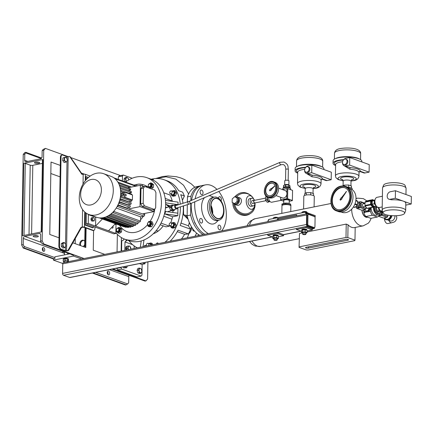 <?xml version="1.0" encoding="UTF-8"?>
<svg xmlns="http://www.w3.org/2000/svg" width="433" height="433" viewBox="0 0 433 433"><rect width="100%" height="100%" fill="white"/><g stroke="black" fill="none" stroke-linecap="round" stroke-linejoin="round"><path stroke-width="0.65" d="M290.435 205.345L290.224 203.791L290.927 205.107L290.857 205.951M289.645 203.575A3.973 1.088 -179 0 0 289.601 203.559A3.973 1.088 -179 0 0 289.558 203.542A3.973 1.088 -179 0 0 283.306 203.445A3.973 1.088 -179 0 0 283.198 203.488M290.207 204.657L285.72 204.095L285.731 203.229L289.601 203.559M285.72 204.095L281.932 204.858L281.948 203.992L285.731 203.229M281.932 204.858L282.116 205.426M370.556 207.791L368.748 211.645L368.191 211.439L369.582 207.986M368.748 211.645L364.407 212.202L368.191 211.439M363.108 209.902L364.407 212.202M369.116 208.078A3.973 2.988 109.9 0 1 366.323 211.461A3.973 2.988 109.9 0 1 363.265 209.875M380.001 213.805L379.476 214.449M392.022 215.683L389.511 219.894L388.948 219.693L391.492 215.683L392.049 215.883M390.588 215.564A3.973 2.988 109.9 0 1 388.493 218.865A3.973 2.988 109.9 0 1 384.748 217.794M389.511 219.894L385.803 219.764L388.948 219.693M384.596 217.826L385.246 219.558M387.584 219.883A4.184 3.145 -70.1 0 0 388.249 219.904M384.504 217.842A4.184 2.511 78.7 0 0 384.461 218.497A4.184 2.511 78.7 0 0 387.876 223.536L391.773 222.757C392.975 222.145 395.87 222.703 396.817 217.81L396.347 215.715M390.414 218.762A4.184 3.145 -70.1 0 0 391.508 217.02M381.354 211.84A5.099 3.063 -101.3 0 1 379.692 213.334A5.099 3.063 -101.3 0 1 375.525 207.191A5.099 3.063 -101.3 0 1 375.627 206.108M374.496 207.396A5.099 3.063 -101.3 0 1 374.567 206.509A5.099 3.063 -101.3 0 0 375.552 211.537A5.099 3.063 -101.3 0 0 378.664 213.539A5.099 3.063 -101.3 0 1 374.496 207.396M377.652 207.277L376.201 207.569A4 2.403 -101.3 0 1 376.207 207.439A4 2.403 -101.3 0 1 376.207 207.31L377.338 207.082M379.4 210.92A4 2.403 -101.3 0 1 379.254 210.736L377.316 211.125A4 2.403 -101.3 0 0 377.462 211.309L379.4 210.92L381.733 211.764L379.795 212.154L377.462 211.309M382.258 210.541A3.139 1.884 -101.3 0 1 380.25 210.503A3.139 1.884 -101.3 0 1 379.005 207.575M378.144 207.18L379.254 210.736M382.377 210.871L381.884 211.688A4 2.403 -101.3 0 1 381.733 211.764M376.201 207.569L377.316 211.125M376.613 206.417L376.207 207.31M378.68 213.539A5.099 3.063 -101.3 0 1 378.664 213.539L378.253 213.626A5.099 3.063 -101.3 0 1 374.139 206.752M344.738 164.616A2.874 2.16 -70.1 0 0 346.979 161.996A2.874 2.16 -70.1 0 0 345.767 159.149A2.874 2.16 -70.1 0 0 344.836 159.084A2.874 2.16 -70.1 0 0 342.595 161.709A2.874 2.16 -70.1 0 0 343.807 164.556A2.874 2.16 -70.1 0 0 344.738 164.616M343.807 164.556L344.619 164.849A2.874 2.16 -70.1 0 0 345.55 164.913A2.874 2.16 -70.1 0 0 347.791 162.288A2.874 2.16 -70.1 0 0 346.573 159.441L345.767 159.149M335.602 165.558A14.381 3.935 1 0 1 333.026 163.252L333.069 160.735A14.381 3.935 1 0 1 338.525 157.758A14.381 3.935 1 0 1 353.739 157.547A14.381 3.935 1 0 1 361.826 161.238L361.815 161.915M333.026 163.252A14.381 3.935 1 0 1 338.482 160.27A14.381 3.935 1 0 1 343.645 159.642L343.672 159.653M359.011 172.513A11.767 3.22 -179 0 0 359.011 172.507A1.31 1.256 -178.6 0 1 359.011 172.502A11.767 3.22 -179 0 0 349.875 169.206L344.376 165.871M342.535 162.51A3.924 2.944 -70.1 0 0 344.262 165.834A3.924 2.944 -70.1 0 0 345.529 165.915L349.631 165.092L349.761 157.552L345.664 158.375A3.924 2.944 -70.1 0 0 343.477 159.907M351.455 187.982L351.488 186.022L348.679 185.005L344.197 185.113L343.012 185.914M348.679 185.005L348.635 187.316M344.181 186.011L344.197 185.113M344.262 165.834L350.189 167.603A13.071 3.578 1 0 1 360.343 171.279L360.397 171.674L363.731 172.881A3.924 2.944 -70.1 0 0 365.003 172.967L369.1 172.145L369.23 164.6L349.761 157.552M349.631 165.092L369.1 172.145M343.174 180.902L338.124 179.549L335.927 177.692L335.423 175.868A11.767 3.22 1 0 1 339.883 173.427A11.767 3.22 1 0 1 352.332 173.26A11.767 3.22 1 0 1 358.946 176.28L359.011 172.507A1.31 1.256 -178.6 0 1 360.343 171.279L365.003 172.967M349.875 169.206A1.31 0.276 94.5 0 1 350.189 167.603L345.529 165.915M306.818 172.22A2.874 2.16 -70.1 0 0 309.059 169.601A2.874 2.16 -70.1 0 0 307.847 166.754A2.874 2.16 -70.1 0 0 306.916 166.694A2.874 2.16 -70.1 0 0 304.675 169.314A2.874 2.16 -70.1 0 0 305.887 172.161A2.874 2.16 -70.1 0 0 306.818 172.22M305.887 172.161L306.699 172.453A2.874 2.16 -70.1 0 0 307.63 172.518A2.874 2.16 -70.1 0 0 309.871 169.898A2.874 2.16 -70.1 0 0 308.659 167.046L307.847 166.754M297.682 173.162A14.381 3.935 1 0 1 295.111 170.856L295.154 168.34A14.381 3.935 1 0 1 300.605 165.363A14.381 3.935 1 0 1 315.825 165.157A14.381 3.935 1 0 1 323.906 168.843L323.895 169.519M295.111 170.856A14.381 3.935 1 0 1 300.562 167.874A14.381 3.935 1 0 1 305.73 167.246L305.758 167.257M321.097 180.117A11.767 3.22 -179 0 0 321.097 180.112L321.097 180.112A11.767 3.22 -179 0 0 311.96 176.81L306.456 173.476M304.615 170.115A3.924 2.944 -70.1 0 0 306.342 173.438A3.924 2.944 -70.1 0 0 307.614 173.525L311.711 172.702L311.847 165.157L307.744 165.98A3.924 2.944 -70.1 0 0 305.557 167.511M313.535 195.586L313.573 193.627L310.759 192.609L306.283 192.717L304.61 193.843L304.583 195.429M310.759 192.609L310.721 194.92M306.239 194.996L306.283 192.717M306.342 173.438L312.274 175.208A13.071 3.578 1 0 1 322.423 178.883L322.482 179.278L325.816 180.485A3.924 2.944 -70.1 0 0 327.083 180.572L331.18 179.749L331.315 172.204L311.847 165.157M311.711 172.702L331.18 179.749M305.254 188.507L300.204 187.153L298.007 185.302L297.503 183.473A11.767 3.22 1 0 1 301.963 181.037A11.767 3.22 1 0 1 314.418 180.864A11.767 3.22 1 0 1 321.032 183.884L321.097 180.112A1.31 1.256 -178.6 0 1 322.423 178.883L327.083 180.572M311.96 176.81A1.31 0.276 94.5 0 1 312.274 175.208L307.614 173.525M271.096 188.799A0.785 0.59 -70.1 0 0 270.17 189.567L269.505 190.098L269.905 190.877L270.598 190.282A0.785 0.59 -70.1 0 0 271.475 189.383L274.89 185.887L271.118 188.81A0.785 0.59 -70.1 0 0 271.085 188.793A0.785 0.59 -70.1 0 1 271.118 188.81L271.047 188.777M273.169 183.457A6.538 4.909 -70.1 0 0 272.763 183.278A6.538 4.909 -70.1 0 0 266.024 187.478A6.538 4.909 -70.1 0 0 267.908 195.397A6.538 4.909 -70.1 0 0 268.314 195.57A6.538 4.909 -70.1 0 0 275.047 191.37A6.538 4.909 -70.1 0 0 273.169 183.457M272.92 183.343A6.538 4.909 -70.1 0 0 266.306 187.706A6.538 4.909 -70.1 0 0 268.233 195.516A6.538 4.909 -70.1 0 0 268.476 195.624M273.661 181.8C266.452 178.732 260.363 193.941 267.524 197.053L269.353 197.757A8.238 6.186 -70.1 0 0 277.845 192.463A8.238 6.186 -70.1 0 0 275.475 182.488A8.238 6.186 -70.1 0 0 274.96 182.271L273.661 181.8A8.238 6.186 109.9 0 1 274.176 182.017A8.238 6.186 109.9 0 1 276.546 191.992A8.238 6.186 109.9 0 1 268.059 197.286A8.238 6.186 109.9 0 1 267.545 197.064M269.905 190.877L270.517 190.255A0.785 0.59 -70.1 0 0 271.394 189.351L274.809 185.854M405.775 205.09A3.924 2.944 -70.1 0 0 406.094 205.047L411.22 204.019L411.35 196.474L395.448 190.72L390.328 191.749A3.924 2.944 -70.1 0 0 387.183 196.138A3.924 2.944 -70.1 0 0 388.926 199.207A3.924 2.944 -70.1 0 0 390.193 199.288L395.318 198.26L403.269 201.139A11.767 3.22 1 0 1 405.808 203.196L405.683 210.487A11.767 3.22 1 0 1 405.613 210.817L404.622 213.29A10.814 2.961 -179 0 0 402.349 211.093A10.814 2.961 -179 0 0 389.819 209.989A10.814 2.961 -179 0 0 383.113 212.917A10.814 2.961 -179 0 0 385.397 214.497A10.814 2.961 -179 0 0 396.866 215.688A10.814 2.961 -179 0 0 404.622 213.29M388.926 199.207L391.605 199.802A11.767 3.22 1 0 1 403.269 201.139L411.22 204.019M382.61 187.619L383.6 185.151A10.814 2.961 1 0 1 391.356 182.748A10.814 2.961 1 0 1 402.825 183.944A10.814 2.961 1 0 1 405.109 185.524L406.008 188.025A11.767 3.22 -179 0 0 403.529 186.309A11.767 3.22 -179 0 0 391.048 185.01A11.767 3.22 -179 0 0 382.61 187.619A11.767 3.22 -179 0 0 382.539 187.949L382.155 210.075A11.767 3.22 1 0 1 390.079 207.174A11.767 3.22 1 0 1 403.139 208.43A11.767 3.22 1 0 1 405.683 210.487M383.113 212.917L382.215 210.411A11.767 3.22 1 0 1 382.155 210.075M374.929 200.501A2.744 1.651 78.7 0 0 374.458 203.164A2.744 1.651 78.7 0 0 375.92 205.431M382.399 196.236L377.094 197.296A5.228 3.139 78.7 0 0 374.913 202.141A5.228 3.139 78.7 0 0 378.036 207.456A5.228 3.139 78.7 0 0 379.151 207.553L382.209 206.942M405.959 194.525L406.067 188.36A11.767 3.22 -179 0 0 406.008 188.025M376.228 205.924L374.264 203.786L374.318 200.593L374.967 200.257M376.017 206.032L373.971 206.444L372.212 204.197L372.266 201.004L375.038 199.862M372.212 204.197L374.264 203.786M374.318 200.593L372.266 201.004M395.318 198.26L395.448 190.72M341.15 197.908A0.785 0.59 -70.1 0 0 340.533 198.942L339.992 199.64L340.5 200.17L341.155 199.489A0.785 0.59 -70.1 0 0 341.891 198.384L346.476 191.483L341.328 197.908A0.785 0.59 -70.1 0 0 341.15 197.908M341.004 187.484A11.502 8.644 -70.1 0 0 332.041 197.968A11.502 8.644 -70.1 0 0 336.896 209.361A11.502 8.644 -70.1 0 0 340.619 209.61A11.502 8.644 -70.1 0 0 349.583 199.126A11.502 8.644 -70.1 0 0 344.728 187.727A11.502 8.644 -70.1 0 0 341.004 187.484M344.966 187.825A11.502 8.644 -70.1 0 0 341.491 187.662A11.502 8.644 -70.1 0 0 332.555 197.973A11.502 8.644 -70.1 0 0 337.139 209.448M341.069 211.986L341.891 212.284A12.552 9.429 -70.1 0 0 345.956 212.554A12.552 9.429 -70.1 0 0 355.731 201.118A12.552 9.429 -70.1 0 0 350.438 188.685L349.615 188.387M342.535 211.824A13.071 9.818 -70.1 0 0 352.727 199.911A13.071 9.818 -70.1 0 0 347.206 186.959L345.583 186.374A13.071 9.818 109.9 0 1 351.103 199.321A13.071 9.818 109.9 0 1 340.917 211.234A13.071 9.818 109.9 0 1 336.685 210.958L338.308 211.542A13.071 9.818 -70.1 0 0 342.535 211.824M340.5 200.17L340.993 199.429A0.785 0.59 -70.1 0 0 341.729 198.325L346.313 191.424M250.139 194.98A11.502 10.305 56 0 0 237.95 194.168L237.078 194.753A11.502 10.305 56 0 0 234.919 196.782M232.824 202.763A11.502 10.305 56 0 0 232.819 202.958A11.502 10.305 56 0 0 238.648 213.653A11.502 10.305 56 0 0 249.938 213.832L250.81 213.247A11.502 10.305 56 0 0 255.069 205.042A11.502 10.305 56 0 0 254.983 203.407M237.95 194.168A11.502 10.305 56 0 0 235.287 196.912M238.258 198.812A2.874 2.16 109.9 0 1 238.68 200.376A2.874 2.16 109.9 0 1 236.229 203.618M236.012 197.199A3.924 2.944 109.9 0 1 237.76 197.145A3.924 2.944 109.9 0 1 239.503 200.214A3.924 2.944 109.9 0 1 235.092 204.517A3.924 2.944 109.9 0 1 233.717 203.223A11.502 10.305 56 0 0 239.882 213.29A11.502 10.305 56 0 0 250.81 213.247M235.092 204.517L237.024 205.22A3.924 2.944 -70.1 0 0 241.435 200.912A3.924 2.944 -70.1 0 0 239.698 197.843L237.76 197.145M254.388 200.106A3.924 2.354 78.7 0 0 252.639 198.292A3.924 2.354 78.7 0 0 251.806 198.217L249.754 198.628A3.924 2.354 78.7 0 0 248.12 202.265A3.924 2.354 78.7 0 0 250.458 206.249A3.924 2.354 78.7 0 0 251.297 206.319L253.348 205.908A3.924 2.354 78.7 0 0 254.999 203.174M251.806 198.217A3.924 2.354 78.7 0 0 250.166 201.854A3.924 2.354 78.7 0 0 252.509 205.837A3.924 2.354 78.7 0 0 253.348 205.908M254.934 203.191L252.883 203.602A1.57 0.942 -101.3 0 1 252.547 203.575A1.57 0.942 -101.3 0 1 251.611 201.978A1.57 0.942 -101.3 0 1 252.266 200.528L254.317 200.116A1.57 0.942 78.7 0 0 253.662 201.567A1.57 0.942 78.7 0 0 254.599 203.164A1.57 0.942 78.7 0 0 254.934 203.191A1.57 0.942 78.7 0 0 255.394 202.833M254.88 200.268A1.57 0.942 78.7 0 0 254.653 200.143A1.57 0.942 78.7 0 0 254.317 200.116M265.553 198.13L254.366 200.371A1.31 0.785 78.7 0 0 253.825 201.583A1.31 0.785 78.7 0 0 254.604 202.909A1.31 0.785 78.7 0 0 254.88 202.936L266.024 200.701M269.813 201.275L269.488 201.34A2.614 1.57 -101.3 0 1 268.931 201.291A2.614 1.57 -101.3 0 1 267.562 197.075M269.943 201.421A2.874 1.727 -101.3 0 1 269.537 201.594A2.874 1.727 -101.3 0 1 268.925 201.54A2.874 1.727 -101.3 0 1 267.388 196.988M269.434 201.61A2.874 1.727 -101.3 0 1 269.331 201.637A2.874 1.727 -101.3 0 1 268.72 201.583A2.874 1.727 -101.3 0 1 267.832 200.89L268.714 202.011L269.483 201.605M236.423 197.075A10.457 9.369 -124 0 1 238.534 195.039A10.457 10.457 0 0 1 253.283 198.227A6.917 4.157 78.7 0 0 248.764 195.808A6.917 4.157 78.7 0 0 246.231 200.923A6.917 4.157 78.7 0 0 249.976 208.939A6.917 4.157 78.7 0 0 254.707 205.334A6.917 4.157 78.7 0 0 254.81 204.284M253.781 199.158A6.917 4.157 78.7 0 0 253.283 198.227M254.707 205.334A10.457 10.457 0 0 1 250.225 212.381A10.457 9.369 -124 0 1 244.201 213.767A10.457 9.369 -124 0 1 234.794 204.387M267.009 196.755L266.982 198.168A2.874 1.727 -101.3 0 1 267.237 196.901M266.506 196.376L265.575 196.863L265.521 200.057L267.275 202.298L268.714 202.011M267.832 200.89A2.874 1.727 -101.3 0 1 266.982 198.168L266.955 199.765L267.832 200.89M266.804 196.614L265.575 196.863M266.955 199.765L265.521 200.057M234.702 196.701L238.269 198.363L238.21 201.843L235.72 204.078L232.153 202.422L232.212 198.936L234.702 196.701L237.132 197.951L237.073 201.432L234.583 203.667M237.132 197.951L238.269 198.363M237.073 201.432L238.21 201.843M287.09 187.408A3.399 0.931 -179 0 0 283.399 188.074A3.399 0.931 -179 0 1 286.738 187.397A3.399 0.931 -179 0 1 290.05 188.193A3.399 0.931 -179 0 0 287.09 187.408M203.039 192.853A2.354 1.413 -101.3 0 1 202.043 194.634A2.354 1.413 -101.3 0 1 200.122 191.797A2.354 1.413 -101.3 0 1 201.118 190.017A2.354 1.413 -101.3 0 1 203.039 192.853M218.492 198.184A2.354 1.413 -101.3 0 1 219.471 196.663A2.354 1.413 -101.3 0 1 219.975 196.706A2.354 1.413 -101.3 0 1 221.279 198.509A2.354 1.413 -101.3 0 1 221.014 200.852M217.978 226.887A2.354 1.413 -101.3 0 1 218.979 225.106A2.354 1.413 -101.3 0 1 220.9 227.942A2.354 1.413 -101.3 0 1 219.904 229.723A2.354 1.413 -101.3 0 1 217.978 226.887M201.123 218.508A2.354 1.413 -101.3 0 1 202.53 220.895A2.354 1.413 -101.3 0 1 201.545 223.076A2.354 1.413 -101.3 0 1 201.042 223.033A2.354 1.413 -101.3 0 1 199.64 220.641A2.354 1.413 -101.3 0 1 200.62 218.465A2.354 1.413 -101.3 0 1 201.123 218.508M223.764 210.86A10.457 6.279 -101.3 0 1 217.095 218.568A10.457 6.279 -101.3 0 1 210.784 206.162A10.457 6.279 -101.3 0 1 217.447 198.455A10.457 6.279 -101.3 0 1 223.764 210.86M223.985 211.277A11.767 7.063 -101.3 0 1 218.995 220.164A11.767 7.063 -101.3 0 1 209.383 205.989A11.767 7.063 -101.3 0 1 214.367 197.096A11.767 7.063 -101.3 0 1 223.985 211.277M218.995 220.164L217.22 220.521A11.767 7.063 -101.3 0 1 207.602 206.346A11.767 7.063 -101.3 0 1 212.592 197.453L214.367 197.096M218.47 220.273L216.127 222.481A14.381 8.638 -101.3 0 1 206.557 221.079A14.381 8.638 -101.3 0 1 201.589 206.638A14.381 8.638 -101.3 0 1 204.555 197.605M218.779 191.489A25.493 15.307 -101.3 0 1 226.329 215.596A25.493 15.307 -101.3 0 1 221.669 230.924M208.333 233.598A25.493 15.307 -101.3 0 1 194.693 204.143A25.493 15.307 -101.3 0 1 194.807 201.789M204.847 234.296A25.493 15.307 -101.3 0 1 191.207 204.841A25.493 15.307 -101.3 0 1 191.267 203.315M210.985 205.339A10.197 6.122 -101.3 0 1 212.738 212.982A10.197 6.122 -101.3 0 1 212.695 213.864M210.947 206.222A10.197 6.122 -101.3 0 1 215.266 198.514A10.197 6.122 -101.3 0 1 223.601 210.806A10.197 6.122 -101.3 0 1 219.277 218.508A10.197 6.122 -101.3 0 1 210.947 206.222M191.57 200.338A25.493 15.307 -101.3 0 1 202.011 185.573L205.496 184.875A25.493 15.307 -101.3 0 1 216.971 189.421M195.191 198.779A25.493 15.307 -101.3 0 1 205.496 184.875M209.036 195.678A14.381 8.638 -101.3 0 1 210.828 196.068L213.842 197.199M268.59 197.48A3.924 2.354 78.7 0 0 270.955 202.135A3.924 2.354 78.7 0 0 271.794 202.211L281.228 200.317M283.756 201.231L280.633 200.1L280.687 197.269M280.779 197.302L280.73 199.878A5.883 1.608 -179 0 0 280.633 200.1M278.608 188.176L285.174 190.552A3.924 2.944 109.9 0 1 286.873 192.934L286.949 188.609L282.348 189.53M289.233 201.275L292.291 200.663A5.883 1.608 -179 0 0 292.389 200.436L292.562 190.379L287.777 188.647L287.604 198.704A5.883 1.608 -179 0 0 286.776 198.666L286.852 194.336A3.924 2.944 109.9 0 1 283.777 198.011A3.924 2.944 109.9 0 1 282.505 197.93L275.94 195.554M287.777 188.647A5.883 1.608 -179 0 0 286.949 188.609M290.619 189.676L290.635 188.772A3.924 1.072 -179 0 0 288.427 187.765A3.924 1.072 -179 0 0 284.281 187.819A3.924 1.072 -179 0 0 282.792 188.636L282.776 189.443M290.121 188.225L290.132 187.63A3.399 0.931 -179 0 0 287.009 186.65A3.399 0.931 -179 0 0 283.377 187.37A3.399 0.931 -179 0 0 283.334 187.511L283.323 188.106M285.482 186.688L285.509 184.864L283.555 185.492A3.269 0.893 -179 0 0 283.539 185.519A3.269 0.893 -179 0 0 283.523 185.541L283.496 187.235M283.555 185.492L283.523 187.213M288.914 180.907A2.089 0.574 -179 0 0 288.941 180.821A2.089 0.574 -179 0 0 287.019 180.215A2.089 0.574 -179 0 0 284.784 180.658A2.089 0.574 -179 0 0 284.762 180.745A2.089 0.574 -179 0 0 284.784 180.837M288.719 186.85L288.751 185.032L285.688 184.848L285.656 186.672M289.98 187.348L290.007 185.876L288.898 185.07L288.865 186.883M284.243 185.075L284.963 184.745A2.089 0.574 -179 0 1 286.787 184.485A2.089 0.574 -179 0 1 288.6 184.804L288.898 185.07A3.269 0.893 -179 0 0 288.751 185.032M175.305 206.536A1.31 0.974 72.5 0 0 176.702 208.024L189.226 204.089A1.31 0.974 -107.5 0 1 188.155 203.618A1.31 0.974 -107.5 0 1 187.83 202.595A1.31 0.974 -107.5 0 1 188.442 201.594L175.917 205.529A1.31 0.974 72.5 0 0 175.305 206.536M287.604 198.704L292.389 200.436M280.73 199.878L286.776 198.666M286.873 192.934A3.924 2.944 109.9 0 1 286.852 194.336M281.84 213.366L281.97 205.724A4.444 1.218 1 0 1 283.658 204.804A4.444 1.218 1 0 1 288.362 204.739A4.444 1.218 1 0 1 290.857 205.875L290.76 211.575M247.178 225.809L248.098 223.818L250.225 221.16L254.983 218.752L331.007 203.499M314.223 216.294L315.197 216.646A14.116 8.481 -101.3 0 1 315.202 216.143A14.116 8.481 -101.3 0 1 315.219 215.639L305.476 212.116L268.584 219.515L268.568 220.521L267.951 220.646L267.935 221.642M347.899 187.251A5.228 1.429 1 0 1 352.191 188.734L352.181 189.605M303.598 208.998L303.82 196.16A5.228 1.429 1 0 1 305.801 195.072A5.228 1.429 1 0 1 311.338 195.002A5.228 1.429 1 0 1 314.277 196.338L314.093 206.893M296.627 215.888L296.643 214.887L277.38 218.752L277.364 219.753M305.476 212.116L305.46 213.123L306.071 212.998L306.055 213.999M277.38 218.752L279.15 219.396M315.197 216.646L314.699 216.749M314.39 216.511A1.57 0.942 78.7 0 0 313.817 216.007L307.652 213.772A1.57 0.942 78.7 0 0 307.316 213.745A1.57 0.942 78.7 0 0 306.651 214.93L306.488 224.483A1.57 0.942 78.7 0 0 307.435 226.345L313.6 228.575A1.57 0.942 78.7 0 0 313.936 228.608A1.57 0.942 78.7 0 0 314.596 227.466M65.627 262.225L63.418 262.663A1.57 0.942 78.7 0 0 62.753 263.854L62.585 273.407A1.57 0.942 78.7 0 0 63.532 275.269L69.697 277.499A1.57 0.942 78.7 0 0 70.032 277.526L272.417 236.932M272.779 237.067L267.697 235.227L267.713 234.221L277.142 232.332L283.631 234.681L283.615 235.682L278.479 236.716M301.514 231.325L296.389 229.468L296.41 228.467L305.833 226.573L312.328 228.922L312.307 229.928L307.132 230.968M307.446 225.593L313.611 227.823L314.434 227.661L314.932 227.081L315.1 217.528L314.623 216.597L308.458 214.362L307.138 215.109L306.97 224.662L307.793 224.494L308.264 225.425L307.446 225.593L306.97 224.662M307.138 215.109L308.458 214.362M306.851 230.259L306.856 229.744A2.511 0.687 -179 0 0 306.77 229.56A2.511 0.687 -179 0 0 304.026 229.014A2.511 0.687 -179 0 0 301.839 229.658L301.828 230.275A2.511 0.687 -179 0 1 304.036 229.642A2.511 0.687 -179 0 1 306.759 230.188A2.511 0.687 -179 0 1 306.797 230.232M302.342 229.95A2.36 0.644 1 0 1 302.478 229.901A2.36 0.644 1 0 1 302.775 229.82A2.36 0.644 1 0 1 306.212 229.966A2.36 0.644 1 0 1 306.261 229.988M301.487 232.727L301.525 230.67L302.434 229.939L306.315 230.004L307.143 230.443L307.105 232.505L305.205 231.882L302.396 231.996L301.487 232.727L302.369 233.187M302.478 229.901L302.396 231.996M305.243 229.826L305.205 231.882M302.716 233.3A2.36 0.644 1 0 1 302.418 233.203A2.36 0.644 1 0 1 302.727 232.332A2.36 0.644 1 0 1 305.909 232.397A2.36 0.644 1 0 1 306.158 233.268A2.36 0.644 1 0 1 305.86 233.349A2.36 0.644 1 0 1 305.855 233.355M306.201 233.235L307.105 232.505M305.839 234.253L305.86 232.873A1.57 0.428 -179 0 0 305.655 232.651A1.57 0.428 -179 0 0 303.896 232.424A1.57 0.428 -179 0 0 302.727 232.813L302.699 234.199A1.57 0.428 -179 0 0 302.911 234.415A1.57 0.428 -179 0 0 304.67 234.648A1.57 0.428 -179 0 0 305.839 234.253A1.57 0.428 -179 0 0 305.633 234.036A1.57 0.428 -179 0 0 303.869 233.804A1.57 0.428 -179 0 0 302.699 234.199M296.389 229.468L305.817 227.579L305.833 226.573M305.817 227.579L312.307 229.928M275.031 218.221L275.047 217.355L277.715 217.685M273.272 218.573L273.288 217.896L275.047 217.355M277.851 217.561A2.235 0.612 -179 0 0 277.737 217.512A2.235 0.612 -179 0 0 274.197 217.453A2.235 0.612 -179 0 0 274.154 217.469M362.096 210.108A6.273 3.767 78.7 0 0 367.211 217.036L367.222 217.036M351.683 209.188A14.116 8.481 78.7 0 0 363.222 225.837L354.616 227.563A14.116 8.481 -101.3 0 1 348.051 224.83L347.829 237.571L354.968 240.158L355.19 227.449M299.495 233.474L299.051 247.357L299.495 233.474L301.92 232.986M307.116 231.942L346.227 224.099L348.051 224.83M363.85 211.309L363.828 212.641A8.368 5.023 78.7 0 0 365.804 216.522L370.832 218.34L377.387 217.025A8.368 5.023 78.7 0 0 379.47 214.616L379.476 214.319M368.651 211.677L370.388 211.326A8.368 5.023 78.7 0 0 372.364 215.206L365.804 216.522M363.828 212.641L365.106 212.386M372.364 215.206L377.387 217.025M370.442 208.154L370.388 211.326M371.103 207.683A6.273 3.767 78.7 0 0 376.234 215.228L378.485 214.779A6.273 3.767 78.7 0 0 380.542 212.928M373.36 207.136A6.273 3.767 78.7 0 0 373.36 207.218A6.273 3.767 78.7 0 0 378.485 214.779M378.437 216.24L383.449 218.053L387.14 217.317A3.924 2.944 -70.1 0 0 387.768 216.435L387.789 215.147M387.14 217.317L381.625 215.32A3.924 2.944 -70.1 0 0 382.252 214.443L387.768 216.435M381.625 215.32L378.729 215.899M382.312 210.99L382.252 214.443M358.199 202.135L360.635 201.648A3.924 2.944 109.9 0 1 361.236 202.281L361.16 206.806L366.026 208.565L366.047 207.418M366.026 208.565A3.924 2.944 109.9 0 1 365.398 209.448L360.532 207.683L356.841 208.425L361.707 210.184L365.398 209.448M356.841 208.425A3.924 2.944 109.9 0 1 356.24 207.791L356.256 206.725M361.16 206.806A3.924 2.944 109.9 0 1 360.532 207.683M357.701 202.195A2.614 1.965 109.9 0 1 358.654 202.227L359.628 202.579A2.614 1.965 109.9 0 1 360.786 204.625A2.614 1.965 109.9 0 1 357.847 207.494L356.873 207.142A2.614 1.965 109.9 0 1 356.088 206.509M358.654 202.227A2.614 1.965 109.9 0 1 359.812 204.273A2.614 1.965 109.9 0 1 356.873 207.142M357.728 203.001L358.297 203.207A1.57 1.18 109.9 0 1 358.995 204.436A1.57 1.18 109.9 0 1 357.23 206.157L356.678 205.962M360.635 201.648L364.867 203.18M364.673 203.526L361.236 202.281M365.436 206.568L363.78 206.904A1.57 0.942 -101.3 0 1 362.497 205.015A1.57 0.942 -101.3 0 1 363.163 203.829L364.84 203.488M347.829 237.571L345.994 237.484L299.263 246.859M345.994 237.484L346.227 224.099M299.051 247.357L306.191 249.938L308.025 250.03L354.757 240.656L354.968 240.158M345.55 239.4L306.196 247.292A1.829 0.503 -179 0 0 305.503 247.671A1.829 0.503 -179 0 0 306.532 248.141A1.829 0.503 -179 0 0 308.469 248.114L347.818 240.223A1.829 0.503 -179 0 0 348.516 239.844A1.829 0.503 -179 0 0 347.488 239.373A1.829 0.503 -179 0 0 345.55 239.4M308.047 246.924A1.829 0.503 -179 0 0 308.491 246.859L345.994 239.335M306.007 212.305L306.017 211.694L306.694 211.867L307.36 212.798M303.284 212.554L303.3 211.65L306.694 211.867M301.925 212.825L301.936 212.273L302.894 211.694A2.235 0.612 -179 0 0 302.835 211.715M306.494 211.78A2.235 0.612 -179 0 0 306.434 211.759A2.235 0.612 -179 0 0 302.894 211.694M306.071 212.998L312.561 215.553M177.86 207.661A2.089 1.553 -107.5 0 1 176.94 208.771A2.089 1.553 -107.5 0 1 174.699 206.389A2.089 1.553 -107.5 0 1 175.684 204.782A2.089 1.553 -107.5 0 1 177.075 205.166M176.94 208.771L174.104 209.664A2.089 1.553 -107.5 0 1 171.863 207.277A2.089 1.553 -107.5 0 1 172.848 205.675L175.684 204.782M174.91 209.41L174.304 210.346A2.825 2.1 -107.5 0 1 174.201 210.395L172.128 209.891A2.825 2.1 -107.5 0 1 172.025 209.789L171.03 207.304A2.825 2.1 -107.5 0 1 171.03 207.228A2.825 2.1 -107.5 0 1 171.035 207.153L172.107 205.166A2.825 2.1 -107.5 0 1 172.215 205.112L173.687 205.41M171.03 207.304L169.568 207.759A2.825 2.1 -107.5 0 1 169.568 207.683A2.825 2.1 -107.5 0 1 169.574 207.607L171.035 207.153M172.107 205.166L170.645 205.626L169.574 207.607M170.645 205.626A2.825 2.1 -107.5 0 1 170.754 205.572L172.215 205.112M172.128 209.891L170.667 210.351L172.735 210.855L174.201 210.395M170.667 210.351A2.825 2.1 -107.5 0 1 170.564 210.249L172.025 209.789M169.568 207.759L170.564 210.249M274.024 239.054A2.36 0.644 1 0 1 273.726 238.962A2.36 0.644 1 0 1 273.261 238.637A2.36 0.644 1 0 1 275.318 237.95A2.36 0.644 1 0 1 277.943 238.556A2.36 0.644 1 0 1 277.461 239.027A2.36 0.644 1 0 1 277.158 239.108M273.683 235.693A2.36 0.644 1 0 1 273.78 235.655L272.795 236.358L272.758 238.421L273.678 238.94M277.326 239.027L278.451 238.323L276.73 237.668L273.883 237.717L272.758 238.421M276.73 237.668L276.763 235.606L273.916 235.655L273.883 237.717M276.763 235.606L278.489 236.261L278.451 238.323M274.008 239.952L274.029 238.572A1.57 0.428 1 0 1 275.334 238.172A1.57 0.428 1 0 1 277.077 238.48A1.57 0.428 1 0 1 277.169 238.626L277.147 240.006A1.57 0.428 -179 0 0 277.055 239.86A1.57 0.428 -179 0 0 275.312 239.552A1.57 0.428 -179 0 0 274.008 239.952A1.57 0.428 -179 0 0 274.1 240.104A1.57 0.428 -179 0 0 275.843 240.407A1.57 0.428 -179 0 0 277.147 240.006M273.78 235.655A2.36 0.644 1 0 1 277.521 235.725A2.36 0.644 1 0 1 277.569 235.741M278.116 236.007A2.511 0.687 -179 0 0 276.384 235.438A2.511 0.687 -179 0 0 273.84 235.579A2.511 0.687 -179 0 0 273.142 236.001L273.147 235.411A2.511 0.687 -179 0 1 273.851 234.951A2.511 0.687 -179 0 1 276.6 234.832A2.511 0.687 -179 0 1 278.165 235.498L278.154 236.034M267.697 235.227L277.125 233.333L277.142 232.332M277.125 233.333L283.615 235.682M307.96 214.941L307.793 224.494M308.264 225.425L314.434 227.661M81.615 259.015L73.513 256.082L73.534 254.826L83.867 258.566M73.513 256.082L53.427 260.109L53.448 258.853L54.883 258.566L54.915 256.807L69.708 253.841M73.534 254.826L72.1 255.113L72.105 254.707M53.427 260.109L62.785 263.497M63.213 261.196L63.24 259.405L64.75 258.977A2.511 0.687 1 0 0 64.593 258.999L64.815 258.339A2.511 0.687 1 0 1 67.992 258.631A2.511 0.687 1 0 1 68.414 259.021L68.403 259.648A2.511 0.687 1 0 1 68.398 259.681L68.517 261.608L67.7 260.882L65.047 260.677L63.213 261.196L64.024 261.922M63.386 259.362L63.397 258.934A2.511 0.687 1 0 1 64.42 258.398L64.744 258.539M64.75 258.977L65.551 258.918A2.511 0.687 1 0 1 67.256 259.053L67.873 259.215A2.511 0.687 1 0 1 67.981 259.259A2.511 0.687 1 0 1 68.403 259.648M43.728 150.305L42.169 150.619L43.17 149.461L45.395 148.378L43.728 150.305L42.147 240.818L43.722 243.92L42.986 244.066L41.536 242.989L40.588 241.127L40.697 234.967A1.829 1.375 -70.1 0 0 39.885 233.539A1.829 1.375 -70.1 0 0 39.289 233.495L24.778 236.407A1.829 1.375 -70.1 0 0 23.317 238.453L23.209 244.618L24.156 246.474L23.967 247.882L23.23 248.028L53.448 258.966M37.39 236.889A2.614 0.714 -179 0 0 38.38 236.348A2.614 0.714 -179 0 0 36.913 235.676A2.614 0.714 -179 0 0 34.147 235.714A2.614 0.714 -179 0 0 33.152 236.256A2.614 0.714 -179 0 0 34.624 236.927A2.614 0.714 -179 0 0 37.39 236.889M37.379 235.769A2.614 0.714 1 0 1 34.18 235.709M63.673 251.654A3.269 0.893 -179 0 0 62.753 252.26A3.269 0.893 -179 0 0 63.456 252.829A3.269 0.893 -179 0 0 64.441 253.072M147.907 261.905L147.61 278.993L145.943 280.92L112.845 268.942M92.353 273.05L125.446 285.033L127.67 283.945L128.671 282.792L128.78 276.633A1.829 1.375 109.9 0 1 129.175 275.366M45.395 148.378L68.306 156.676M70.779 157.569L120.553 175.587M43.722 243.92L84.072 258.523M116.769 268.336L120.872 267.513L121.662 269.066L141.131 276.113L137.028 276.936L117.559 269.889L116.775 268.151M93.598 230.399L93.252 250.209L104.759 254.371M118.323 179.435L118.371 176.821L119.205 175.858L123.302 175.035L122.469 175.998L118.371 176.821M60.279 165.406L51.029 162.061L49.768 234.47L59.018 237.814L60.425 157.109A2.614 1.57 -101.3 0 1 61.535 155.133L62.146 155.009A2.614 1.57 78.7 0 0 61.037 156.984L60.425 157.109M81.35 173.032L84.484 174.169M86.124 228.077L85.788 247.508L72.863 242.826M92.63 230.432L93.241 230.307A2.614 1.57 78.7 0 0 93.799 230.356L93.187 230.48A2.614 1.57 -101.3 0 1 92.63 230.432L83.867 227.26L82.043 227.352A1.31 0.98 -70.1 0 0 81.22 228.012L68.782 250.058A1.31 0.98 109.9 0 1 67.959 250.718L67.034 250.907A1.57 0.428 1 0 1 64.831 250.799L60.447 249.213A2.614 1.57 -101.3 0 1 58.872 246.112L59.018 237.814M23.23 248.028L21.65 244.926L23.23 154.419L24.898 152.492L25.915 152.34L41.66 158.045M42.466 248.179A1.959 1.18 -101.3 0 1 43.04 251.021M107.368 271.675A1.959 1.18 -101.3 0 1 107.936 274.511M50.829 173.514L60.079 176.864M108.467 271.053A1.959 1.18 -101.3 0 1 109.636 273.044A1.959 1.18 -101.3 0 1 108.818 274.858A1.959 1.18 -101.3 0 1 108.402 274.82A1.959 1.18 -101.3 0 1 107.227 272.828A1.959 1.18 -101.3 0 1 108.044 271.015A1.959 1.18 -101.3 0 1 108.467 271.053M43.565 247.557A1.959 1.18 -101.3 0 1 44.734 249.549A1.959 1.18 -101.3 0 1 43.917 251.367A1.959 1.18 -101.3 0 1 43.5 251.329A1.959 1.18 -101.3 0 1 42.331 249.338A1.959 1.18 -101.3 0 1 43.148 247.519A1.959 1.18 -101.3 0 1 43.565 247.557M64.447 252.499A1.754 0.482 1 0 1 64.344 252.147A1.754 0.482 1 0 1 64.631 252.001M64.409 254.902L64.457 252.114A1.57 0.428 1 0 1 64.463 252.071M90.199 176.074L85.404 174.337A1.57 0.428 -179 0 0 83.201 174.228L82.481 174.375A1.31 0.98 109.9 0 1 82.059 174.347A1.31 0.98 109.9 0 1 81.669 174.039L69.919 156.849A1.31 0.98 -70.1 0 0 69.534 156.54A1.31 0.98 -70.1 0 0 69.112 156.513L67.088 156.643L62.704 155.057A2.614 1.57 78.7 0 0 62.146 155.009M65.556 162.191L64.089 162.483L62.72 160.519L62.882 157.953L65.881 157.065L64.344 157.661L64.181 160.221L65.556 162.191L67.088 161.596L67.25 159.03L65.881 157.065M58.872 246.112L59.483 245.987L61.037 156.984M59.483 245.987A2.614 1.57 78.7 0 0 61.064 249.089L60.447 249.213M67.959 250.718L65.443 250.675L61.064 249.089M64.295 247.757L62.834 248.055L61.34 246.361L61.264 243.709L62.688 242.756L64.154 242.458L62.731 243.416L62.801 246.063L64.295 247.757L65.719 246.805L65.648 244.152L64.154 242.458M69.534 156.54L70.022 156.719A1.31 0.98 109.9 0 1 70.406 157.022L69.919 156.849M81.669 174.039L82.156 174.218L70.406 157.022M93.799 230.356A2.614 1.57 78.7 0 0 94.908 228.38L94.935 227.033M84.825 212.089L84.603 224.9L92.716 227.839L93.328 227.715L93.349 226.459L86.21 223.872L86.389 213.815L87.06 213.68M85.377 180.626L85.447 176.626L88.5 177.389M93.241 230.307L84.484 227.136A1.57 0.428 -179 0 0 82.281 227.027L81.561 227.173L82.043 227.352M67.472 250.545A1.31 0.98 -70.1 0 0 68.295 249.879L68.782 250.058M81.22 228.012L80.733 227.839L68.295 249.879M80.733 227.839A1.31 0.98 109.9 0 1 81.561 227.173M85.431 212.592L85.214 224.776L93.328 227.715M85.214 224.776L84.603 224.9M116.52 224.105L115.995 224.646L115.844 233.447L113.792 233.858L93.349 226.459M111.692 227.52A1.31 0.785 78.7 0 0 112.542 228.126A1.31 0.785 78.7 0 0 113.1 227.141A1.31 0.785 78.7 0 0 112.916 226.243M94.15 220.906L91.964 221.128L91.141 219.461L91.515 217.772L92.516 217.572L92.142 219.26L92.96 220.927L94.15 220.906L94.524 219.217L93.707 217.55L92.516 217.572M92.261 220.954L91.839 220.971A1.597 0.958 -101.3 0 1 91.017 219.147A1.597 0.958 -101.3 0 1 91.455 218.048M92.505 218.432A1.613 0.969 -101.3 0 1 93.766 217.821A1.613 0.969 -101.3 0 1 94.416 219.991A1.613 0.969 -101.3 0 1 93.155 220.603A1.613 0.969 -101.3 0 1 92.505 218.432M91.964 221.128L92.96 220.927M91.141 219.461L92.142 219.26M115.995 224.646L114.842 224.229M115.844 233.447L95.563 226.107L95.715 217.306L88.413 214.665L88.262 223.46L86.21 223.872M102.383 218.984L95.563 226.107L88.262 223.46M118.009 204.825L126.609 207.937A17.645 13.255 109.9 0 1 126.523 208.111M119.27 201.681L127.897 204.804A17.645 13.255 109.9 0 1 127.838 204.988M120.098 198.666L128.671 201.767A17.645 13.255 109.9 0 1 128.644 201.919M142.5 213.897L153.807 211.629L140.016 206.633L128.709 208.901M132.395 200.019L132.487 194.991L125.592 192.496A2.614 1.57 78.7 0 0 125.029 192.447A2.614 1.57 78.7 0 0 123.925 194.422A2.614 1.57 78.7 0 0 125.5 197.524L132.395 200.019L131.735 200.154L120.536 196.046M128.671 201.767L131.594 201.183A21.309 16.01 -70.1 0 0 131.735 200.154M127.897 204.804L130.955 204.187A21.309 16.01 -70.1 0 0 131.275 202.871L120.017 199.028M126.609 207.937L129.922 207.277A21.309 16.01 -70.1 0 0 130.425 205.924L119.129 202.087M127.784 187.792L140.389 185.264L140.016 206.633M119.66 185.957L130.706 189.843A21.309 16.01 -70.1 0 0 130.246 188.685L119.237 184.794M130.706 189.843L128.287 190.331M120.347 188.701L131.459 192.571A21.309 16.01 -70.1 0 0 131.177 191.375L120.093 187.5M131.459 192.571L128.823 193.102M131.784 194.736A21.309 16.01 -70.1 0 0 131.719 194.146L120.574 190.282M153.807 211.629L153.845 209.523M144.119 186.612L140.389 185.264M142.284 185.952L142.305 184.918A2.777 0.758 -179 0 0 140.741 184.209A2.777 0.758 -179 0 0 137.802 184.247A2.777 0.758 -179 0 0 136.747 184.821L136.731 186.001M149.19 188.079L149.201 187.419A2.777 0.758 -179 0 0 145.266 186.655M120.72 192.977L120.996 193.075M120.569 195.754L123.416 195.18A2.614 1.57 -101.3 0 1 123.378 194.531A2.614 1.57 -101.3 0 1 123.437 193.924L120.72 193.129M120.677 191.51L124.233 192.62L125.029 192.447M124.233 192.62L121.408 193.188M120.677 194.39L123.416 195.18M121.04 194.32L121.061 193.064M131.594 201.183L120.747 197.259A21.309 16.01 -70.1 0 0 120.915 195.97M120.352 197.334L120.747 197.259M130.955 204.187L120.109 200.263A21.309 16.01 -70.1 0 0 120.434 198.947M119.676 200.349L120.109 200.263M129.922 207.277L119.08 203.348A21.309 16.01 -70.1 0 0 119.578 201.994M118.615 203.44L119.08 203.348M119.86 185.919A21.309 16.01 -70.1 0 0 119.405 184.756M120.612 188.647A21.309 16.01 -70.1 0 0 120.331 187.451M120.996 191.451A21.309 16.01 -70.1 0 0 120.872 190.222M144.801 213.437A17.385 13.06 109.9 0 1 144.276 214.535M143.28 216.289A17.385 13.06 109.9 0 1 140.53 219.775M154.9 208.776A24.838 18.657 109.9 0 1 150.051 221.42M147.545 224.749A24.838 18.657 109.9 0 1 119.535 225.198M125.554 182.055A32.681 24.551 109.9 0 1 146.928 177.698A32.681 24.551 109.9 0 1 161.422 203.283A32.681 24.551 109.9 0 1 124.682 239.151A32.681 24.551 109.9 0 1 115.86 232.608M134.041 185.124A24.838 18.657 109.9 0 1 137.407 184.344M141.559 184.388A24.838 18.657 109.9 0 1 147.393 186.672M150.3 226.313L151.783 223.91L153.109 224.391L151.626 226.795L149.423 226.762L148.091 226.28L150.3 226.313L151.626 226.795M149.802 188.447L151.934 187.083L152.373 184.285L150.679 182.861L152.01 183.338L153.699 184.767L153.26 187.559L151.133 188.929M146.928 177.698L151.144 179.224A32.681 24.551 109.9 0 1 165.644 204.814A32.681 24.551 109.9 0 1 128.899 240.678L124.682 239.151M116.39 230.085L116.288 231.493L117.976 232.922L120.109 231.552L120.547 228.759L118.853 227.33L116.726 228.7L116.526 229.398M116.417 230.437A2.36 1.775 -70.1 0 0 117.906 232.375A2.36 1.775 -70.1 0 0 120.082 230.102A2.36 1.775 -70.1 0 0 118.631 227.774A2.36 1.775 -70.1 0 0 117.078 228.608M117.976 232.922L119.308 233.403L121.435 232.034L120.109 231.552M120.547 228.759L121.873 229.241L121.435 232.034M118.853 227.33L120.179 227.812L121.873 229.241M118.155 228.364L118.804 228.597A1.57 1.18 109.9 0 1 119.465 230.15A1.57 1.18 109.9 0 1 118.241 231.579A1.57 1.18 109.9 0 1 117.733 231.547L117.083 231.314A1.57 1.18 -70.1 0 0 117.592 231.346A1.57 1.18 -70.1 0 0 118.815 229.918A1.57 1.18 -70.1 0 0 118.155 228.364A1.57 1.18 -70.1 0 0 117.646 228.332A1.57 1.18 -70.1 0 0 116.423 229.761A1.57 1.18 -70.1 0 0 117.083 231.314M158.18 243.66A1.11 0.834 -70.1 0 0 157.688 242.929A1.11 0.834 -70.1 0 0 157.331 242.902A1.11 0.834 -70.1 0 0 156.448 244.006M145.878 246.128A1.11 0.834 -70.1 0 0 145.391 245.397A1.11 0.834 -70.1 0 0 145.033 245.37A1.11 0.834 -70.1 0 0 144.151 246.474M180.399 206.866A36.599 27.495 109.9 0 1 180.399 208.425A36.599 27.495 109.9 0 1 164.93 242.307M137.402 247.828A36.599 27.495 109.9 0 1 128.937 240.694M151.523 179.154A36.599 27.495 109.9 0 1 164.161 179.765A36.599 27.495 109.9 0 1 180.258 204.165M163.75 192.739L169.958 194.985A44.447 33.39 109.9 0 1 172.28 200.972A27.712 20.822 109.9 0 1 172.388 201.34M177.99 204.879L178.06 202.13L165.46 200.376M170.759 222.811A44.447 33.39 -70.1 0 0 171.961 219.201A27.712 20.822 -70.1 0 0 172.594 216.754L177.822 215.704L177.941 207.634M160.161 224.743L165.985 226.849L169.411 226.161A44.447 33.39 -70.1 0 0 169.622 225.674M163.214 225.847A20.914 15.712 109.9 0 1 153.233 233.782M167.425 204.912A20.914 15.712 109.9 0 1 167.668 205.967L169.39 205.621M174.131 195.321L175.3 192.707L174.218 190.547L175.544 191.023L176.626 193.188L175.462 195.803L173.211 196.252L171.885 195.776L174.131 195.321L175.462 195.803M152.14 179.614L151.951 179.1L153.282 179.581L153.785 180.42M181.416 239A32.421 24.356 109.9 0 0 184.615 234.318L188.425 233.961L178.044 230.204A36.599 27.495 109.9 0 1 170.093 241.268M188.425 233.961A36.599 27.495 -70.1 0 0 190.552 229.198L188.42 225.788L180.994 223.098M183.235 205.973A36.599 27.495 109.9 0 1 183.321 209.48A36.599 27.495 109.9 0 1 180.166 225.436L190.552 229.198M173.573 227.255L174.743 224.64L176.069 225.117L174.905 227.731L172.653 228.186L171.327 227.704L173.573 227.255L174.905 227.731M170.564 226.058A2.36 1.775 -70.1 0 0 172.583 227.222A2.36 1.775 -70.1 0 0 174.196 224.667A2.36 1.775 -70.1 0 0 171.636 223.109M170.245 225.539L171.327 227.704M174.743 224.64L173.66 222.475L174.986 222.957L176.069 225.117M173.66 222.475L171.36 223.011M169.866 225.804L171.814 226.513A1.57 1.18 -70.1 0 0 172.318 226.546A1.57 1.18 -70.1 0 0 173.541 225.117A1.57 1.18 -70.1 0 0 172.881 223.563L170.932 222.854A1.57 1.18 109.9 0 1 171.592 224.413A1.57 1.18 109.9 0 1 170.375 225.842A1.57 1.18 109.9 0 1 169.866 225.804A1.57 1.18 109.9 0 1 169.2 224.251A1.57 1.18 109.9 0 1 170.423 222.822A1.57 1.18 109.9 0 1 170.932 222.854M164.161 179.765L167.084 180.821A36.599 27.495 109.9 0 1 178.732 190.736L182.65 192.155L184.404 196.025L180.707 194.682A36.599 27.495 109.9 0 1 182.97 203.315M187.911 218.649A20.865 13.293 -50.3 0 1 185.605 215.185L183.608 214.838L183.511 205.886M183.089 203.277L182.694 201.54M169.644 206.682L167.668 205.967M176.978 205.085L177.995 204.647M172.924 212.506L172.978 210.779M178.012 204.641L165.628 202.855M165.65 204.268L170.396 205.984M177.822 215.704L164.632 213.87L165.774 211.51L165.011 211.234M164.632 213.87L172.594 216.754M161.027 223.125L169.411 226.161M177.866 213.193L165.774 211.51M165.585 201.962L165.92 202.963M151.934 187.083L153.26 187.559M152.373 184.285L153.699 184.767M149.196 187.781A2.36 1.775 -70.1 0 0 149.737 187.9A2.36 1.775 -70.1 0 0 151.907 185.627A2.36 1.775 -70.1 0 0 150.457 183.3A2.36 1.775 -70.1 0 0 148.909 184.139M150.679 182.861L148.551 184.225L148.351 184.929M148.216 185.611L148.118 186.791M149.98 183.89L150.63 184.128A1.57 1.18 109.9 0 1 151.29 185.681A1.57 1.18 109.9 0 1 150.067 187.11A1.57 1.18 109.9 0 1 149.564 187.078L148.914 186.839A1.57 1.18 -70.1 0 0 149.417 186.872A1.57 1.18 -70.1 0 0 150.641 185.443A1.57 1.18 -70.1 0 0 149.98 183.89A1.57 1.18 -70.1 0 0 149.472 183.857A1.57 1.18 -70.1 0 0 148.248 185.286A1.57 1.18 -70.1 0 0 148.914 186.839M148.243 185.963A2.36 1.775 -70.1 0 0 148.389 186.861M116.244 208.019L140.584 216.83L144.081 216.127A21.309 16.01 -70.1 0 0 144.801 214.73L117.814 205.231M140.584 216.83L140.509 221.117L113.998 211.52A21.309 16.01 -70.1 0 1 112.959 212.587L112.964 212.143M112.959 212.587L139.469 222.183A21.309 16.01 -70.1 0 0 140.509 221.117M138.149 221.707L138.122 223.379L111.611 213.783L111.617 213.415M110.583 214.259L110.577 214.573L137.088 224.17A21.309 16.01 -70.1 0 0 138.122 223.379M135.767 223.693L135.746 225.052L109.24 215.206M108.207 215.834L134.717 225.625A21.309 16.01 -70.1 0 0 135.746 225.052M133.396 225.149L133.38 226.248L106.87 216.511M105.841 216.944L132.352 226.632A21.309 16.01 -70.1 0 0 133.38 226.248M103.519 217.637L129.992 227.217L131.02 227.016L131.031 226.156M101.468 217.923L127.643 227.395A21.309 16.01 -70.1 0 0 128.666 227.368L128.677 226.74M99.834 217.929L125.299 227.146A21.309 16.01 -70.1 0 0 126.317 227.309L126.328 226.919M99.352 217.891L123.611 226.67A21.309 16.01 -70.1 0 0 123.979 226.8L123.984 226.67M103.66 173.709L111.092 176.399A21.699 16.302 109.9 0 1 120.715 193.394A21.699 16.302 109.9 0 1 96.321 217.209L88.889 214.519A21.699 16.302 109.9 0 1 79.266 197.529A21.699 16.302 109.9 0 1 103.66 173.709A21.699 16.302 109.9 0 1 113.289 190.704A21.699 16.302 109.9 0 1 88.889 214.519M101.398 190.13A13.234 9.943 109.9 0 1 90.8 204.944A13.234 9.943 109.9 0 1 80.646 194.293A13.234 9.943 109.9 0 1 91.244 179.484A13.234 9.943 109.9 0 1 101.398 190.13M136.514 186.044L113.922 177.866M135.675 186.212L115.064 178.748M114.431 178.234L136.184 186.109M117.933 182.174L117.998 182.163A21.309 16.01 -70.1 0 1 118.674 183.278L118.561 183.3M104.093 217.501L131.02 227.016M144.081 216.127L117.57 206.53A21.309 16.01 -70.1 0 0 118.296 205.134M117.078 206.628L117.57 206.53M114.009 211.012L113.998 211.52M102.329 217.837L128.666 227.368M100.456 217.951L126.317 227.309M99.379 217.891L123.979 226.8M131.497 187.051L117.998 182.163M118.674 183.278L129.949 187.359M105.841 217.036A21.309 16.01 -70.1 0 0 106.87 216.652M108.207 216.029A21.309 16.01 -70.1 0 0 109.235 215.455M110.577 214.573A21.309 16.01 -70.1 0 0 111.611 213.783M87.872 177.941L87.011 178.115L87.001 178.791M115.362 223.688L108.542 230.805M144.779 186.482L142.322 186.975L140.985 188.517L140.72 203.851L141.981 206.335L151.88 209.918L154.337 209.426L155.669 207.883L155.94 192.544L154.678 190.065L144.779 186.482L143.447 188.025L143.177 203.358L144.443 205.843L154.337 209.426M140.985 188.517L143.447 188.025M140.72 203.851L143.177 203.358M141.981 206.335L144.443 205.843M124.893 194.774A1.045 0.628 78.7 0 0 125.749 196.035A1.045 0.628 78.7 0 0 126.192 195.245A1.045 0.628 78.7 0 0 125.337 193.984A1.045 0.628 78.7 0 0 124.893 194.774M147.577 224.186A2.36 1.775 -70.1 0 0 149.223 226.118A2.36 1.775 -70.1 0 0 151.241 223.85A2.36 1.775 -70.1 0 0 150.37 221.664A2.36 1.775 -70.1 0 0 148.238 222.362M147.675 223.184L147.372 223.839L148.091 226.28M151.783 223.91L151.057 221.474L152.384 221.956L153.109 224.391M151.057 221.474L148.849 221.442L147.994 222.611M148.243 225.063L148.892 225.301A1.57 1.18 -70.1 0 0 150.657 223.574A1.57 1.18 -70.1 0 0 149.964 222.351L149.315 222.113A1.57 1.18 -70.1 0 0 147.55 223.834A1.57 1.18 -70.1 0 0 148.243 225.063A1.57 1.18 -70.1 0 0 150.007 223.341A1.57 1.18 -70.1 0 0 149.315 222.113M85.999 179.874L86.059 176.507M42.169 150.619L42.061 156.778A1.829 1.375 109.9 0 1 40.594 158.824L26.083 161.736A1.829 1.375 109.9 0 1 25.493 161.698A1.829 1.375 109.9 0 1 24.681 160.264L24.789 154.105L23.23 154.419M35.463 162.169A2.614 0.714 -179 0 0 38.661 162.223M38.672 163.349A2.614 0.714 1 0 1 35.907 163.387A2.614 0.714 1 0 1 34.44 162.716A2.614 0.714 1 0 1 35.43 162.175A2.614 0.714 1 0 1 38.196 162.137A2.614 0.714 1 0 1 39.668 162.808A2.614 0.714 1 0 1 38.672 163.349M188.615 193.952L183.56 185.248L175.787 179.073L166.077 176.783L155.723 178.548M184.404 196.025L182.369 200.398M185.605 215.185L187.208 216.051M187.397 237.798L191.435 226.746M187.327 204.685L187.137 215.737A25.493 15.307 78.7 0 0 199.261 235.065L198.514 235.568M201.199 185.779A25.493 15.307 78.7 0 0 200.371 185.903L196.891 186.601A25.493 15.307 78.7 0 0 187.462 196.88L187.375 201.93M194.514 221.669A2.354 1.413 78.7 0 0 195.527 223.834M187.137 215.737L190.617 215.039L190.818 203.505M190.872 200.636L190.948 196.181L187.462 196.88M190.617 215.039A25.493 15.307 78.7 0 0 203.212 234.626M200.371 185.903A25.493 15.307 78.7 0 0 190.948 196.181M184.615 234.318L177.265 231.655M189.324 222.54A32.421 24.356 109.9 0 1 188.42 225.788M183.608 214.838L188.106 219.266M196.577 233.116A28.107 21.114 109.9 0 1 195.002 236.272M192.745 228.781A2.354 1.77 -70.1 0 0 193.757 231.033A2.354 1.77 -70.1 0 0 194.514 231.081A2.354 1.77 -70.1 0 0 194.541 231.076M212.484 213.426A10.457 6.279 78.7 0 0 212.489 213.123A10.457 6.279 78.7 0 0 210.958 205.827M210.979 207.553L211.84 211.829M134.149 245.901L134.106 248.488M124.845 250.344L124.991 241.933L127.226 240.071M124.991 241.933L132.606 244.688M126.052 239.649L126.03 240.937M126.755 246.334A2.511 1.505 78.7 0 0 125.841 249.045A2.511 1.505 78.7 0 0 126.187 250.074M126.658 246.702A2.511 1.505 78.7 0 0 126.279 248.163L126.766 246.296L128.233 246.004L127.632 248.271L128.39 249.635M126.793 249.955L126.36 248.991A2.511 1.505 78.7 0 0 126.701 249.971M126.36 248.991L126.279 248.163M124.363 239.032L122.772 240.553L121.743 240.759L121.565 251.005M139.431 263.605L141.743 264.444L145.023 263.784L145.044 262.485M141.039 273.234L139.572 273.526L137.889 272.914L137.082 270.349L137.965 268.39L139.431 268.097L138.549 270.057L139.35 272.622L141.039 273.234L141.921 271.274L141.115 268.709L139.431 268.097M132.184 178.25L123.302 175.035M121.159 251.086L121.392 237.582M122.382 180.907L122.469 175.998M141.131 276.113L141.964 275.15L142.154 264.363M124.504 181.676L124.011 179.1L125.153 177.519L126.615 177.227L125.478 178.802L126.198 181.573M124.693 266.566L125.034 267.648L126.701 267.756L123.573 267.94L123.096 266.885M123.573 267.94L125.034 267.648M127.183 266.062A2.235 1.342 -101.3 0 1 126.03 267.551A2.235 1.342 -101.3 0 1 124.818 266.539M126.701 267.756L127.242 266.051M142.711 262.95L145.023 263.784M137.889 272.914L139.35 272.622M140.373 272.779A2.235 1.342 -101.3 0 1 139.025 270.127A2.235 1.342 -101.3 0 1 140.449 268.482A2.235 1.342 -101.3 0 1 141.797 271.134A2.235 1.342 -101.3 0 1 140.373 272.779M137.082 270.349L138.549 270.057M25.634 152.34L25.785 152.946L24.789 154.105M42.369 163.387L32.8 165.303A1.829 0.503 1 0 1 30.229 165.184L25.276 163.393A1.045 0.287 -179 0 0 23.81 163.322L42.829 159.506A1.045 0.287 -179 0 0 42.434 159.723L41.173 231.991M84.765 241.37A3.399 2.555 -70.1 0 0 83.58 240.255A3.399 2.555 -70.1 0 0 82.476 240.18A3.399 2.555 -70.1 0 0 80.024 245.419M83.001 246.496A3.399 2.555 -70.1 0 0 84.711 244.602M80.754 245.684A3.399 2.555 109.9 0 1 83.206 240.445A3.399 2.555 109.9 0 1 83.932 240.423M121.662 269.066L117.559 269.889M117.056 251.909L117.365 234.35M124.677 181.736L125.987 181.47M126.496 181.362A2.235 1.342 -101.3 0 1 126.03 178.575A2.235 1.342 -101.3 0 1 127.6 177.844A2.235 1.342 -101.3 0 1 128.671 179.966M128.704 179.949L128.26 178.32L126.615 177.227M124.011 179.1L125.478 178.802M128.52 249.608A2.235 1.342 -101.3 0 1 128.146 247.286A2.235 1.342 -101.3 0 1 129.251 246.139A2.235 1.342 -101.3 0 1 130.842 249.143M130.896 249.132L129.895 246.112L128.233 246.004M126.171 248.569L127.632 248.271M62.72 160.519L64.181 160.221M66.466 161.742A2.235 1.342 -101.3 0 1 64.631 160.08A2.235 1.342 -101.3 0 1 65.318 157.439A2.235 1.342 -101.3 0 1 67.158 159.1A2.235 1.342 -101.3 0 1 66.466 161.742M62.882 157.953L64.344 157.661M61.264 243.709L62.731 243.416M61.34 246.361L62.801 246.063M63.759 246.788A2.235 1.342 -101.3 0 1 63.169 243.682A2.235 1.342 -101.3 0 1 65.042 243.362A2.235 1.342 -101.3 0 1 65.632 246.469A2.235 1.342 -101.3 0 1 63.759 246.788M21.65 244.926L23.209 244.618M40.588 241.127L42.147 240.818M73.004 254.934L42.591 244.023L72.825 254.967M111.931 269.126L144.925 281.066L145.943 280.92M23.81 163.322L22.548 235.731L41.568 231.915L42.829 159.506M374.881 206.26A3.924 2.354 -101.3 0 1 374.843 206.325L372.975 207.304L367.303 208.446A3.924 2.354 -101.3 0 1 366.946 208.316L372.624 207.18L370.816 204.869A3.924 2.354 -101.3 0 1 370.648 204.333L370.702 201.042L365.03 202.184L364.97 205.469L370.648 204.333M370.816 204.869L365.138 206.005L366.946 208.316M365.138 206.005A3.924 2.354 -101.3 0 1 364.97 205.469M374.507 206.335A3.399 2.041 -101.3 0 1 372.218 206.135A3.399 2.041 -101.3 0 1 370.994 202.671A3.399 2.041 -101.3 0 1 373.522 200.344M372.975 207.304A3.924 2.354 -101.3 0 1 372.624 207.18M365.03 202.184A3.924 2.354 -101.3 0 1 365.214 201.773L370.892 200.636L372.753 199.656L367.081 200.793L365.214 201.773M372.753 199.656A3.924 2.354 -101.3 0 1 373.111 199.781L373.641 200.284M370.702 201.042A3.924 2.354 -101.3 0 1 370.892 200.636M373.76 206.173A2.82 1.694 -101.3 0 1 372.223 205.507A2.82 1.694 -101.3 0 1 371.352 202.801A2.82 1.694 -101.3 0 1 371.487 201.859A2.82 1.694 -101.3 0 1 372.921 200.663M353.517 206.806L354.979 207.337L357.328 205.226L354.795 204.306M354.995 203.781L357.555 204.706L357.615 201.421L355.796 200.76M357.555 204.706A3.924 2.944 109.9 0 1 357.328 205.226M354.979 207.337A3.924 2.944 109.9 0 1 354.53 207.423L353.388 207.012M355.85 200.425L357.398 200.988L355.877 200.192M357.398 200.988A3.924 2.944 109.9 0 1 357.615 201.421M151.918 245.127L150.836 242.962L148.535 243.498M150.754 245.148A1.57 1.18 -70.1 0 0 150.603 244.553A1.57 1.18 -70.1 0 0 150.056 244.05L148.113 243.341A1.57 1.18 109.9 0 1 148.654 243.849A1.57 1.18 109.9 0 1 148.503 245.598M151.371 245.024A2.36 1.775 -70.1 0 0 148.811 243.595M146.619 245.976A1.57 1.18 109.9 0 1 146.5 245.787A1.57 1.18 109.9 0 1 146.684 243.985A1.57 1.18 109.9 0 1 148.113 243.341M150.836 242.962L152.167 243.443L152.892 244.721M151.951 179.1L151.122 179.213M65.074 258.885L65.047 260.677M64.208 261.175A2.235 0.612 1 0 1 67.299 261.175A2.235 0.612 1 0 1 67.624 262.019A2.235 0.612 1 0 1 67.505 262.057A2.235 0.612 1 0 1 64.079 261.96A2.235 0.612 1 0 1 64.208 261.175M67.591 262.03L68.517 261.608M67.873 259.215L68.398 259.681M67.727 259.086L67.7 260.882M65.551 258.918L67.256 259.053M171.122 194.13A2.36 1.775 -70.1 0 0 171.944 195.256A2.36 1.775 -70.1 0 0 174.483 193.919A2.36 1.775 -70.1 0 0 173.86 190.953A2.36 1.775 -70.1 0 0 172.193 191.18M174.218 190.547L171.917 191.077M170.802 193.611L171.885 195.776M170.423 193.876L172.372 194.579A1.57 1.18 -70.1 0 0 173.952 193.648A1.57 1.18 -70.1 0 0 173.438 191.63L171.49 190.926A1.57 1.18 109.9 0 1 172.009 192.939A1.57 1.18 109.9 0 1 170.423 193.876A1.57 1.18 109.9 0 1 169.904 191.862A1.57 1.18 109.9 0 1 171.49 190.926M175.3 192.707L176.626 193.188M165.536 207.098L166.391 207.304L166.38 207.705M166.391 207.304L166.981 207.521M158.554 230.832A14.224 10.69 109.9 0 1 156.042 230.757M165.861 204.344A14.224 10.69 109.9 0 1 167.631 205.772M167.874 206.043A14.224 10.69 109.9 0 1 168.621 207.001M64.42 258.398L64.306 259.102M63.57 259.307A2.511 0.687 1 0 1 64.225 259.064M388.861 220.386A4.184 2.511 78.7 0 0 391.773 222.757M390.257 220.895L390.252 220.89A4.184 3.145 -70.1 0 0 391.605 220.982A4.184 3.145 -70.1 0 0 394.956 216.3A4.184 3.145 -70.1 0 0 394.934 215.758M335.467 158.619A13.071 3.578 1 0 1 339.348 157.298A13.071 3.578 1 0 1 359.509 159.041M342.584 161.742A11.767 3.22 -179 0 0 340.078 162.115A11.767 3.22 -179 0 0 335.618 164.551L335.624 164.486M335.613 164.854A13.071 3.578 1 0 1 339.293 160.567A13.071 3.578 1 0 1 343.364 160.031M351.039 180.918A9.153 2.506 -179 0 0 352.819 180.642A9.153 2.506 -179 0 0 354.313 177.146A9.153 2.506 -179 0 0 341.464 176.529A9.153 2.506 -179 0 0 343.163 180.778M334.509 153.217C334.882 150.608 336.906 149.044 340.576 148.53C349.187 147.188 361.1 148.313 360.651 153.672A13.071 3.578 -179 0 0 353.301 150.321A13.071 3.578 -179 0 0 339.467 150.505A13.071 3.578 -179 0 0 334.509 153.217L334.406 159.122M350.936 185.822L351.017 181.167A3.924 1.072 -179 0 0 348.814 180.166A3.924 1.072 -179 0 0 344.663 180.22A3.924 1.072 -179 0 0 343.174 181.032L342.519 179.522M342.839 179.863A6.538 1.792 1 0 1 343.082 177.119A6.538 1.792 1 0 1 352.186 177.53A6.538 1.792 1 0 1 351.396 180.014M297.547 166.223A13.071 3.578 1 0 1 301.433 164.903A13.071 3.578 1 0 1 321.589 166.645M304.67 169.346A11.767 3.22 -179 0 0 302.164 169.72A11.767 3.22 -179 0 0 297.704 172.161L297.704 172.09M297.698 172.458A13.071 3.578 1 0 1 301.373 168.172A13.071 3.578 1 0 1 305.449 167.636M313.119 188.523A9.153 2.506 -179 0 0 314.905 188.247A9.153 2.506 -179 0 0 316.399 184.756A9.153 2.506 -179 0 0 303.544 184.139A9.153 2.506 -179 0 0 305.249 188.382M296.594 160.822C296.968 158.213 298.986 156.654 302.656 156.14C311.267 154.792 323.186 155.918 322.731 161.276A13.071 3.578 -179 0 0 315.381 157.926A13.071 3.578 -179 0 0 301.552 158.115A13.071 3.578 -179 0 0 296.594 160.822L296.491 166.727M313.021 193.427L313.102 188.777A3.924 1.072 -179 0 0 310.894 187.77A3.924 1.072 -179 0 0 306.748 187.825A3.924 1.072 -179 0 0 305.26 188.636L304.605 187.126M304.924 187.467A6.538 1.792 1 0 1 305.168 184.723A6.538 1.792 1 0 1 314.266 185.135A6.538 1.792 1 0 1 313.476 187.619M267.432 196.468A7.713 5.797 -70.1 0 0 275.729 192.041A7.713 5.797 -70.1 0 0 273.64 182.38A7.713 5.797 -70.1 0 0 265.348 186.807A7.713 5.797 -70.1 0 0 267.432 196.468M405.775 204.933L406.094 205.047M390.193 199.288L391.605 199.802M340.598 210.617A12.552 9.429 -70.1 0 0 350.649 196.571A12.552 9.429 -70.1 0 0 341.02 186.477A12.552 9.429 -70.1 0 0 330.974 200.517A12.552 9.429 -70.1 0 0 340.598 210.617M341.356 186.093A13.071 9.818 109.9 0 1 345.583 186.374L341.242 186.082C330.585 187.516 326.693 208.073 336.685 210.958M288.356 169.422C287.68 166.38 289.049 164.859 284.021 162.029L280.086 162.305A1.31 0.801 -113.3 0 0 279.767 163.522A1.31 0.801 -113.3 0 0 280.719 164.713A1.31 0.801 -113.3 0 0 280.73 164.719A1.31 0.801 -113.3 0 0 281.12 164.708L283.247 164.529C284.93 165.249 285.764 166.867 285.742 169.379A1.31 0.357 1 0 1 286.24 169.108A1.31 0.357 1 0 1 288.005 169.173A1.31 0.357 1 0 1 288.356 169.422L288.167 180.361M189.226 204.089L191.094 203.386A1.31 0.801 -113.3 0 1 190.704 203.396A1.31 0.801 -113.3 0 1 190.071 202.898A1.31 0.801 -113.3 0 1 190.065 200.982L188.442 201.594M283.767 200.555A3.004 0.823 1 0 1 284.649 199.591A3.004 0.823 1 0 1 288.356 199.651A3.004 0.823 1 0 1 289.244 200.652M289.195 203.423L289.249 200.56A2.739 0.752 -179 0 0 287.707 199.862A2.739 0.752 -179 0 0 284.806 199.905A2.739 0.752 -179 0 0 283.767 200.474L283.718 203.331M254.983 218.752A14.116 8.481 78.7 0 0 249.511 225.339M356.002 198.487L357.669 198.152A14.116 8.481 78.7 0 0 355.996 198.807M313.6 228.575L312.166 228.862M300.935 231.119L283.469 234.621M272.243 236.873L69.697 277.499M296.405 228.559L277.304 232.386M307.435 226.345L305.996 226.632M267.713 234.313L63.532 275.269M306.651 214.93L62.753 263.854M306.488 224.483L62.585 273.407M361.939 210.14A6.538 3.924 78.7 0 0 367.639 217.187M251.995 241.029A14.116 8.481 78.7 0 0 260.536 246.437L299.203 238.68M382.09 211.358A3.004 2.257 109.9 0 1 382.182 212.197A3.004 2.257 109.9 0 1 378.983 215.547M379.146 215.277A2.739 2.057 -70.1 0 0 381.814 212.181A2.739 2.057 -70.1 0 0 381.792 211.737M347.834 239.438L347.818 240.223M308.491 246.859L308.469 248.114M24.778 236.407L41.211 242.356M39.289 233.495L40.366 233.885M65.443 250.675L65.507 246.983M65.562 244.006L67.001 161.639M67.05 158.602L67.088 156.643M84.484 227.136L84.744 212.018M85.29 180.729L85.404 174.337M82.281 227.027L82.584 209.561M83.028 184.074L83.201 174.228M66.547 250.729L68.187 156.697M163.798 216.246L171.961 219.201M165.2 198.406L172.28 200.972M124.839 197.659L125.5 197.524M189.124 223.358A20.865 3.659 8.2 0 1 189.833 223.688M192.025 227.704A19.869 14.928 109.9 0 1 189.589 233.122M25.785 152.946L41.211 158.532M24.681 160.264L27.799 161.39M25.276 163.393L24.021 235.433M32.8 165.303L31.598 233.912M30.229 165.184L29.016 234.432M75.277 238.545L75.185 243.671M85.393 227.812L85.057 247.243M23.967 247.882L53.984 258.745M93.09 272.904L126.182 284.882M112.109 269.088L145.201 281.066M23.317 238.453L64.436 253.343M109.425 269.629L128.78 276.633M24.156 246.474L54.899 257.608M95.709 272.379L127.67 283.945M390.252 220.89L387.454 219.877M379.692 213.334L378.664 213.539M351.022 181.037L353.377 180.691C356.511 180.388 358.372 178.916 358.946 176.28M360.548 159.577L360.651 153.672M335.423 175.868L335.618 164.551M343.093 185.86L343.174 181.032M351.017 181.167L351.726 179.684M359.011 172.507L359.011 172.502C358.914 172.042 359.374 171.766 360.397 171.674L360.397 171.674M313.108 188.642L315.462 188.295C318.596 187.992 320.452 186.52 321.032 183.884M322.628 167.181L322.731 161.276M297.503 183.473L297.704 172.161M305.173 193.464L305.26 188.636M313.102 188.777L313.806 187.289M321.097 180.112L321.097 180.112C320.994 179.646 321.454 179.37 322.482 179.278L322.482 179.278M371.963 200.993L372.488 200.89M372.992 206.119L373.619 205.994M284.762 180.745L284.687 184.869M288.941 180.821L288.871 184.945M280.086 162.305L190.065 200.982M313.936 228.608L312.328 228.927M301.108 231.179L283.631 234.686M307.316 213.745L68.419 261.662M366.854 200.896L363.357 198.644L357.669 198.152M363.222 225.837L368.223 223.249L369.647 221.55L371.205 218.264M260.536 246.437L255.237 246.052L252.147 244.347L249.484 241.533M143.058 246.691L143.978 239.99M363.769 209.772L366.242 210.665M171.262 210.557L167.479 211.748M170.039 206.557L165.46 207.997M285.553 180.312L285.742 169.379M281.12 164.708L191.094 203.386M62.753 252.26L62.769 251.329M67.553 254.268L67.575 253.067M113.857 177.817L136.552 186.033M194.839 187.267L191.343 183.949L184.599 179.56L180.967 178.006L176.301 176.68L168.02 175.955L162.694 176.507L155.604 178.553M198.433 235.584L198.455 234.562M85.003 227.671L84.668 247.102M140.346 247.238L141.207 240.959"/></g></svg>
